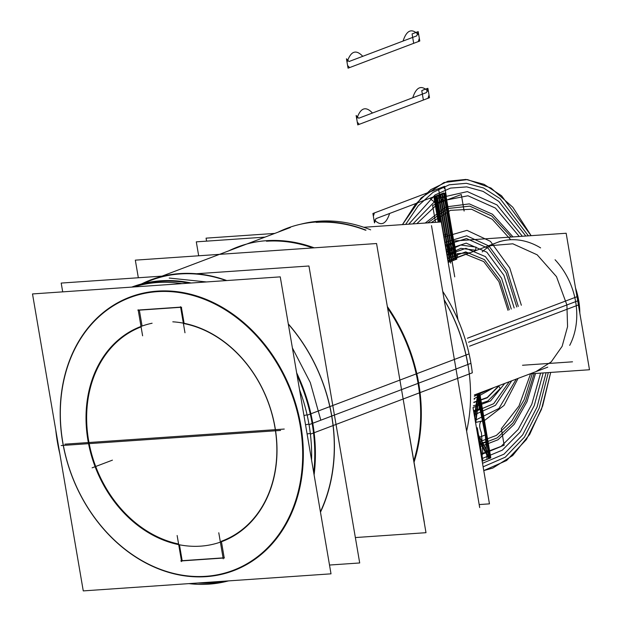 <?xml version="1.0" encoding="UTF-8"?>
<svg xmlns="http://www.w3.org/2000/svg" width="622" height="622" viewBox="0 0 622 622"><rect width="100%" height="100%" fill="white"/><g stroke="black" fill="none" stroke-linecap="round" stroke-linejoin="round"><path stroke-width="0.93" d="M455.242 258.387L452.287 241.095L566.16 233.25L589.493 369.748L530.092 373.845M572.52 361.817L522.519 365.262M470.115 252.75L457.053 253.652L457.699 257.454M579.828 313.185A67.246 54.06 69.3 0 0 577.877 296.383L467.355 338.244M547.531 367.237L535.977 371.614L551.201 361.895L562.132 346.33L567.567 326.628L566.906 304.959L578.46 300.582L566.906 304.959L556.496 276.658L537.175 254.81L512.823 243.801L488.332 245.845L499.894 241.468M468.514 342.232L575.638 301.647A67.246 54.06 69.3 0 0 555.073 259.755A67.246 54.06 69.3 0 1 575.638 301.647A67.246 54.06 69.3 0 1 569.705 345.365M575.513 287.939A67.246 54.06 69.3 0 1 579.292 304.625L469.556 346.19M497.071 242.541A67.246 54.06 69.3 0 1 540.596 247.89A67.246 54.06 69.3 0 0 482.206 251.918M32.507 293.942L83.262 590.9L331.013 573.834L280.25 276.868L32.507 293.942M300.869 425.681A146.287 117.612 69.3 0 1 206.162 576.656A146.287 117.612 69.3 0 1 62.651 442.094A146.287 117.612 69.3 0 1 157.35 291.119A146.287 117.612 69.3 0 1 300.869 425.681A146.287 117.612 -110.7 0 0 157.35 291.119A146.287 117.612 -110.7 0 0 62.651 442.094A146.287 117.612 -110.7 0 0 206.162 576.656A146.287 117.612 -110.7 0 0 300.869 425.681A146.287 117.612 69.3 0 1 206.162 576.656A146.287 117.612 69.3 0 1 62.651 442.094A146.287 117.612 69.3 0 1 157.35 291.119A146.287 117.612 69.3 0 1 300.869 425.681A146.287 117.612 69.3 0 1 206.162 576.656A146.287 117.612 69.3 0 1 62.651 442.094A146.287 117.612 69.3 0 1 157.35 291.119A146.287 117.612 69.3 0 1 300.869 425.681A146.287 117.612 -110.7 0 0 157.35 291.119A146.287 117.612 -110.7 0 0 62.651 442.094A146.287 117.612 -110.7 0 0 206.162 576.656A146.287 117.612 -110.7 0 0 300.869 425.681M179.455 544.763L182.176 560.694L179.455 544.763L182.176 560.694L223.073 557.872L182.176 560.694L179.455 544.763L182.176 560.694L223.073 557.872M224.192 557.794L221.44 541.723M221.362 541.264A114.448 92.017 -110.7 0 0 274.94 427.462A114.448 92.017 -110.7 0 0 184.159 323.619A114.448 92.017 -110.7 0 1 274.94 427.462A114.448 92.017 -110.7 0 1 221.362 541.264A114.448 92.017 -110.7 0 0 274.94 427.462A114.448 92.017 -110.7 0 0 184.159 323.619A114.448 92.017 -110.7 0 1 274.94 427.462A114.448 92.017 -110.7 0 1 221.362 541.264A114.448 92.017 -110.7 0 0 274.94 427.462A114.448 92.017 -110.7 0 0 184.159 323.619M184.112 323.308L181.367 307.252M180.605 307.128L139.32 309.974M139.351 310.153L142.073 326.052M141.085 326.908A114.448 92.017 -110.7 0 0 88.612 440.547A114.448 92.017 -110.7 0 0 178.584 544.001A114.448 92.017 -110.7 0 1 88.612 440.547A114.448 92.017 -110.7 0 1 141.085 326.908A114.448 92.017 -110.7 0 0 88.612 440.547A114.448 92.017 -110.7 0 0 178.584 544.001A114.448 92.017 -110.7 0 1 88.612 440.547A114.448 92.017 -110.7 0 1 141.085 326.908A114.448 92.017 -110.7 0 0 87.422 432.127A114.448 92.017 -110.7 0 0 164.363 539.779M61.477 433.207A145.828 117.247 -110.7 0 0 205.828 576.306A145.828 117.247 -110.7 0 0 298.474 416.88M303.956 415.558L307.074 414.804M227.528 581.142A154.979 124.602 -110.7 0 0 228.678 580.878M314.102 474.905A154.979 124.602 -110.7 0 0 310.907 413.879M307.097 433.923L310.324 433.448M301.53 434.755A145.828 117.247 -110.7 0 0 157.172 291.664A145.828 117.247 -110.7 0 0 64.532 451.082M314.149 432.873A154.979 124.602 -110.7 0 0 296.655 372.835M191.179 283.01A154.979 124.602 -110.7 0 0 131.747 287.1M310.409 434.148L313.519 432.966L310.409 434.148A154.52 124.237 -110.7 0 0 299.532 389.667A154.52 124.237 -110.7 0 1 310.409 434.148M314.133 432.733L333.058 425.572L314.133 432.733M333.159 425.526L472.308 372.819A154.52 124.237 -110.7 0 0 442.74 291.415A154.52 124.237 -110.7 0 1 472.308 372.819L333.159 425.526M181.935 283.648A154.52 124.237 -110.7 0 0 133.901 286.952A154.52 124.237 -110.7 0 1 181.935 283.648M55.762 429.989A154.52 124.237 -110.7 0 0 59.277 451.448L59.277 451.448A154.52 124.237 -110.7 0 1 55.762 429.989M370.65 229.837A154.52 124.237 -110.7 0 0 300.823 224.184A154.52 124.237 -110.7 0 1 370.65 229.837M151.138 280.25A154.52 124.237 69.3 0 1 226.175 280.6A154.52 124.237 -110.7 0 0 145.766 282.466A154.52 124.237 69.3 0 1 226.175 280.6A154.52 124.237 -110.7 0 0 145.766 282.466A154.52 124.237 69.3 0 1 226.175 280.6M288.328 324.14A154.52 124.237 69.3 0 1 331.682 416.087L312.757 423.255L331.682 416.087A154.52 124.237 -110.7 0 0 288.328 324.14A154.52 124.237 69.3 0 1 331.682 416.087A154.52 124.237 69.3 0 1 320.408 511.789A154.52 124.237 -110.7 0 0 331.682 416.087A154.52 124.237 69.3 0 1 320.408 511.789A154.52 124.237 -110.7 0 0 331.682 416.087L312.757 423.255L331.682 416.087A154.52 124.237 -110.7 0 0 288.328 324.14A154.52 124.237 69.3 0 1 331.682 416.087A154.52 124.237 69.3 0 1 320.408 511.789M312.151 423.481A154.52 124.237 -110.7 0 0 297.052 375.19A154.52 124.237 69.3 0 1 312.151 423.481A154.52 124.237 69.3 0 1 313.729 472.712A154.52 124.237 -110.7 0 0 312.151 423.481A154.52 124.237 69.3 0 1 313.729 472.712A154.52 124.237 -110.7 0 0 312.151 423.481A154.52 124.237 -110.7 0 0 297.052 375.19A154.52 124.237 69.3 0 1 312.151 423.481M188.995 283.158A154.52 124.237 -110.7 0 0 133.396 286.991A154.52 124.237 69.3 0 1 188.995 283.158A154.52 124.237 -110.7 0 0 133.396 286.991A154.52 124.237 69.3 0 1 188.995 283.158M169.231 278.057L206.543 281.953M292.394 347.939L310.308 382.584L320.82 420.2M333.174 425.666A154.979 124.602 -110.7 0 0 288.289 323.899M226.781 280.553A154.979 124.602 -110.7 0 0 141.925 283.741M320.47 512.186A154.979 124.602 -110.7 0 0 329.932 406.671M56.042 432.515L56.042 432.515A154.52 124.237 -110.7 0 0 59.852 453.951A154.52 124.237 -110.7 0 1 56.042 432.515M188.894 583.623A154.52 124.237 -110.7 0 0 228.461 580.894A154.52 124.237 -110.7 0 1 188.894 583.623M311.575 460.132A154.52 124.237 -110.7 0 0 307.167 415.208L469.074 353.879L307.167 415.208A154.52 124.237 -110.7 0 1 311.575 460.132M198.06 582.993A154.52 124.237 -110.7 0 0 225.848 581.08A154.52 124.237 69.3 0 1 198.06 582.993A154.52 124.237 -110.7 0 0 225.848 581.08A154.52 124.237 69.3 0 1 198.06 582.993M228.818 250.822A154.979 124.602 69.3 0 1 274.636 240.434M258.783 241.523A154.979 124.602 69.3 0 1 314.196 247.828M387.459 306.724A154.979 124.602 69.3 0 1 414.042 462.224M418.07 383.362A154.52 124.237 69.3 0 1 413.809 460.879A154.52 124.237 -110.7 0 0 418.07 383.362A154.52 124.237 69.3 0 1 413.809 460.879A154.52 124.237 69.3 0 0 418.07 383.362A154.52 124.237 -110.7 0 0 387.716 308.224A154.52 124.237 69.3 0 1 418.07 383.362A154.52 124.237 69.3 0 0 387.716 308.224A154.52 124.237 69.3 0 1 418.07 383.362M266.48 241.219A154.52 124.237 69.3 0 1 312.718 247.929A154.52 124.237 -110.7 0 0 266.48 241.219A154.52 124.237 69.3 0 1 312.718 247.929A154.52 124.237 69.3 0 0 266.48 241.219M138.333 277.754L135.324 260.151L376.567 243.529L425.992 532.689L355.364 537.556M177.138 535.519L181.593 561.588M196.443 273.75L308.94 265.998L359.703 562.964L329.505 565.04M163.524 276.02L61.197 283.072L62.698 291.858M138.154 309.74L142.609 335.81M223.236 558.836L218.781 532.766M172.799 321.815A114.907 92.383 69.3 0 1 270.935 488.146A114.907 92.383 69.3 0 1 112.45 499.062A114.907 92.383 69.3 0 1 152.102 323.238A114.907 92.383 69.3 0 0 112.45 499.062A114.907 92.383 69.3 0 0 270.935 488.146A114.907 92.383 69.3 0 0 172.799 321.815M409.564 436.045L424.305 522.27M308.03 222.87A154.979 124.602 69.3 0 1 366.016 230.156M444.155 299.687A154.979 124.602 69.3 0 1 466.632 431.209M278.065 232.169A154.979 124.602 69.3 0 1 323.875 221.774M184.983 332.778L180.528 306.708M181.601 307.237L137.905 310.246M180.769 560.966L224.456 557.957M479.686 507.56L431.497 225.646M198.682 255.79L196.295 241.849L265.011 237.114M479.173 504.566L489.452 503.859L473 407.589M457.994 319.825L441.262 221.945L363.8 227.279M206.582 241.142L206.069 238.148L274.776 233.413M456.377 259.312L448.182 262.414L456.828 259.133L448.182 262.414L456.828 259.133L448.182 262.414L456.082 259.421L444.769 193.154L434.685 196.972L438.992 222.101L434.692 196.972L444.769 193.154L434.692 196.972L444.761 193.162L456.089 259.413L444.761 193.162L456.082 259.421L448.182 262.414L456.082 259.421L448.182 262.414L455.11 259.786L443.781 193.528L435.664 196.599L440.011 222.031L435.664 196.599L440.011 222.031L435.664 196.599L443.781 193.528L435.664 196.599L443.781 193.528L455.11 259.786L448.182 262.414L455.833 259.514L444.512 193.255L434.941 196.879L439.249 222.085L434.941 196.879L439.249 222.085L434.941 196.879L444.512 193.255L434.941 196.879L444.512 193.255L455.833 259.514L444.512 193.255L455.833 259.514L448.182 262.414L456.742 259.172L445.414 192.913L434.039 197.221L438.3 222.147L434.032 197.221L445.422 192.906L456.742 259.172L448.182 262.414L456.742 259.172L448.182 262.414L456.742 259.172L445.422 192.906L456.742 259.172L448.182 262.414L455.988 259.46L448.182 262.414L456.828 259.133L452.272 260.859L456.828 259.133L453.726 260.315L456.828 259.133L453.726 260.315L456.828 259.133L445.507 192.874L442.397 194.056L453.726 260.315L442.397 194.056L445.507 192.874L433.946 197.252L438.207 222.155L433.946 197.252L438.207 222.155L433.946 197.252L445.507 192.874L456.828 259.133L445.507 192.874L456.828 259.133L448.182 262.414L456.478 259.273L448.182 262.414L456.392 259.304L445.072 193.038L434.381 197.088L438.658 222.124L434.381 197.088L445.072 193.038L456.392 259.304M482.159 461.197L490.805 457.916L479.702 392.933L490.805 457.916L479.702 392.933L490.805 457.916L479.702 392.933L490.805 457.916L479.702 392.933L490.805 457.916L479.702 392.933L490.805 457.916L479.702 392.933L490.805 457.916L479.702 392.933L490.805 457.916L479.702 392.933L490.805 457.916L479.702 392.933L490.805 457.916L479.702 392.933L490.805 457.916L479.702 392.933L490.805 457.916L479.702 392.933L490.805 457.916L479.702 392.933L490.805 457.916L479.702 392.933L490.805 457.916L479.702 392.933L490.805 457.916L479.702 392.933L490.805 457.916L479.702 392.933L490.805 457.916L477.626 434.654L490.805 457.916L477.307 432.795L490.805 457.916L482.159 461.197L490.805 457.916L482.159 461.197L490.805 457.916L482.159 461.197L490.47 458.049L479.36 393.057L490.47 458.049L482.159 461.197L489.265 458.5L478.162 393.516L489.265 458.5L482.159 461.197L490.805 457.916L482.159 461.197L490.805 457.916L482.159 461.197L490.805 457.916L482.159 461.197L490.439 458.056L479.329 393.073L490.439 458.056L479.329 393.073L490.439 458.056L482.159 461.197L482.944 460.894L477.284 427.765L482.944 460.894L482.159 461.197L490.439 458.056L482.159 461.197L490.268 458.126L479.158 393.135L490.268 458.126L482.159 461.197L490.579 458.01L479.469 393.018L490.579 458.01L482.159 461.197L490.805 457.916L482.159 461.197L490.805 457.916L482.159 461.197L490.805 457.916L482.159 461.197L490.805 457.916L482.159 461.197L490.805 457.916L482.159 461.197L490.805 457.916L482.159 461.197L490.649 457.979L479.539 392.987L490.649 457.979L482.159 461.197L490.735 457.947L479.624 392.956L490.735 457.947L479.624 392.956L490.735 457.947L482.159 461.197L490.805 457.916L482.159 461.197M92.118 467.837L104.138 463.289L92.118 467.837M479.026 442.848L482.921 460.91L479.026 442.848M477.183 427.804L478.31 438.681L477.183 427.804M500.212 388.556L498.821 386.106L487.22 397.808L473.801 402.52L487.22 397.808L498.821 386.106L500.212 388.556L487.796 401.034L473.412 405.839L487.796 401.034L500.212 388.556M446.876 254.763L460.824 248.349L475.597 250.246L476.04 247.113L460.77 245.029L446.316 251.482L460.77 245.029L476.04 247.113L475.597 250.246L460.824 248.349L446.876 254.763M455.335 248.948L454.783 245.729L452.8 243.622L445.445 246.405L452.8 243.622L454.783 245.729L455.335 248.948L447.63 259.195L455.335 248.948M429.024 95.034L428.472 91.807C421.662 84.592 416.421 86.575 412.751 97.763L358.723 118.234L356.142 115.49L357.751 124.89L427.959 98.299L429.024 95.034L428.472 91.807C421.662 84.592 416.421 86.575 412.751 97.763L358.723 118.234L356.142 115.49L357.751 124.89L427.959 98.299L429.024 95.034M347.045 62.278L347.597 65.497L349.58 67.604L419.788 41.013L418.186 31.613L416.794 35.851L362.766 56.322C355.955 49.099 350.715 51.09 347.045 62.278L347.597 65.497L349.58 67.604L419.788 41.013L418.186 31.613L416.794 35.851L362.766 56.322C355.955 49.099 350.715 51.09 347.045 62.278L347.597 65.497L349.58 67.604L419.788 41.013L418.186 31.613L416.794 35.851L362.766 56.322C355.955 49.099 350.715 51.09 347.045 62.278L347.597 65.497L349.58 67.604L419.788 41.013L418.186 31.613L416.794 35.851L362.766 56.322C355.955 49.099 350.715 51.09 347.045 62.278M373.355 216.192L373.908 219.41C380.718 226.633 385.959 224.643 389.629 213.455L443.657 192.991L446.238 195.728L444.629 186.328L374.421 212.926L373.355 216.192L373.908 219.41C380.718 226.633 385.959 224.643 389.629 213.455L443.657 192.991L446.238 195.728L444.629 186.328L374.421 212.926L373.355 216.192L373.908 219.41C380.718 226.633 385.959 224.643 389.629 213.455L443.657 192.991L446.238 195.728L444.629 186.328L374.421 212.926L373.355 216.192L373.908 219.41C380.718 226.633 385.959 224.643 389.629 213.455L443.657 192.991L446.238 195.728L444.629 186.328L374.421 212.926L373.355 216.192M479.445 393.197L474.399 395.024L479.445 393.197M478.155 437.779L486.505 434.498L483.224 415.286L486.505 434.498L478.155 437.779M478.139 437.67L486.785 434.397L483.504 415.177L486.785 434.397L478.139 437.67M419.329 38.323L418.777 35.104C411.966 27.881 406.726 29.864 403.064 41.06L349.028 61.524L346.454 58.787L348.056 68.179L418.264 41.588L419.329 38.323L418.777 35.104C411.966 27.881 406.726 29.864 403.064 41.06L349.028 61.524L346.454 58.787L348.056 68.179L418.264 41.588L419.329 38.323L418.777 35.104C411.966 27.881 406.726 29.864 403.064 41.06L349.028 61.524L346.454 58.787L348.056 68.179L418.264 41.588L419.329 38.323L418.777 35.104C411.966 27.881 406.726 29.864 403.064 41.06L349.028 61.524L346.454 58.787L348.056 68.179L418.264 41.588L419.329 38.323M445.64 192.237L445.088 189.018L443.105 186.911L372.897 213.502L374.506 222.901L375.89 218.664L429.919 198.193C436.737 205.415 441.978 203.425 445.64 192.237L445.088 189.018L443.105 186.911L372.897 213.502L374.506 222.901L375.89 218.664L429.919 198.193C436.737 205.415 441.978 203.425 445.64 192.237L445.088 189.018L443.105 186.911L372.897 213.502L374.506 222.901L375.89 218.664L429.919 198.193C436.737 205.415 441.978 203.425 445.64 192.237L445.088 189.018L443.105 186.911L372.897 213.502L374.506 222.901L375.89 218.664L429.919 198.193C436.737 205.415 441.978 203.425 445.64 192.237M450.616 262.958L450.382 261.582L450.616 262.958M446.456 252.314L453.352 249.702L455.934 252.439L454.324 243.039L445.445 246.405L454.324 243.039L448.221 245.356L449.823 254.748L455.934 252.439L454.324 243.039L448.221 245.356L449.823 254.748L455.934 252.439L454.324 243.039L455.934 252.439L453.352 249.702L446.456 252.314M356.74 118.981L357.292 122.207L359.275 124.314L429.483 97.716L427.882 88.324L426.49 92.561L372.461 113.025C365.65 105.81 360.41 107.793 356.74 118.981L357.292 122.207L359.275 124.314L429.483 97.716L427.882 88.324L426.49 92.561L372.461 113.025C365.65 105.81 360.41 107.793 356.74 118.981M424.795 89.304L421.77 90.633L423.38 100.033L429.483 97.716L427.882 88.324L424.795 89.304L421.77 90.633L423.38 100.033L429.483 97.716L427.882 88.324L424.795 89.304M450.693 263.114L450.429 261.559L450.693 263.114M440.135 198.045L446.238 195.728L444.629 186.328L438.526 188.645L440.135 198.045L446.238 195.728L444.629 186.328L438.526 188.645L440.135 198.045L446.238 195.728L444.629 186.328L438.526 188.645L440.135 198.045L446.238 195.728L444.629 186.328L438.526 188.645L440.135 198.045M418.186 31.613L412.083 33.922L413.684 43.322L419.788 41.013L418.186 31.613L412.083 33.922L413.684 43.322L419.788 41.013L418.186 31.613L412.083 33.922L413.684 43.322L419.788 41.013L418.186 31.613L412.083 33.922L413.684 43.322L419.788 41.013L418.186 31.613M511.276 309.064L501.565 278.259L485.393 256.606L465.917 248.326L446.923 255.036L465.917 248.326L485.393 256.606L501.565 278.259L511.276 309.064L501.565 278.259L485.393 256.606L465.917 248.326L446.923 255.036L465.917 248.326L485.393 256.606L501.565 278.259L511.276 309.064M473.832 402.24L487.267 397.474L498.867 385.671L487.267 397.474L473.832 402.24L487.267 397.474L498.867 385.671L487.267 397.474L473.832 402.24M489.312 389.286L474.329 396.268L489.312 389.286M447.926 260.937L465.567 254.204L483.761 261.582L498.906 281.611L507.995 310.308L498.906 281.611L483.761 261.582L465.567 254.204L447.926 260.937L465.567 254.204L483.761 261.582L498.906 281.611L507.995 310.308L498.906 281.611L483.761 261.582L465.567 254.204L447.926 260.937L465.567 254.204L483.761 261.582L498.906 281.611L507.995 310.308L498.906 281.611L483.761 261.582L465.567 254.204L447.926 260.937M449.675 261.846L448.47 262.305L449.675 261.846L448.47 262.305L449.675 261.846L438.347 195.588L437.142 196.047L448.47 262.305L437.142 196.047L438.347 195.588L449.675 261.846M451.424 261.186L450.219 261.644L451.424 261.186L450.219 261.644L451.424 261.186L440.104 194.919L438.891 195.378L450.219 261.644L438.891 195.378L440.104 194.919L451.424 261.186M453.181 260.517L451.969 260.976L453.181 260.517L451.969 260.976L453.181 260.517L441.853 194.258L440.648 194.717L451.969 260.976L440.648 194.717L441.853 194.258L453.181 260.517M440.99 221.961L436.597 196.249L440.99 221.961M518.297 306.405L507.257 271.083L488.892 245.97L466.671 235.8L444.777 242.479L466.671 235.8L488.892 245.97L507.257 271.083L518.297 306.405M474.244 414.866L495.501 405.272L511.712 380.804L495.501 405.272L474.244 414.866M519.253 236.477L495.454 208.09L467.954 195.767L440.508 201.194L416.88 223.625L440.508 201.194L467.954 195.767L495.454 208.09L519.253 236.477L495.454 208.09L467.954 195.767L440.508 201.194L416.88 223.625L440.508 201.194L467.954 195.767L495.454 208.09L519.253 236.477M481.047 454.682L500.865 446.612L518.219 429.359L531.802 404.23L540.588 373.122L531.802 404.23L518.219 429.359L500.865 446.612L481.047 454.682L500.865 446.612L518.219 429.359L531.802 404.23L540.588 373.122L531.802 404.23L518.219 429.359L500.865 446.612L481.047 454.682M516.322 379.062L498.961 408.429L475.169 420.309L498.961 408.429L516.322 379.062M443.844 237.044L466.998 230.358L490.416 241.344L509.729 267.958L521.345 305.247L509.729 267.958L490.416 241.344L466.998 230.358L443.844 237.044M455.11 259.786L443.781 193.528L455.11 259.786M445.243 245.2L466.508 238.521L488.138 248.279L506.02 272.638L516.765 306.98L506.02 272.638L488.138 248.279L466.508 238.521L445.243 245.2M509.262 381.737L493.697 403.686L473.777 412.145L493.697 403.686L509.262 381.737M454.946 259.848L443.618 193.59L435.835 196.536L440.189 222.015L435.835 196.536L443.618 193.59L454.946 259.848M456.649 259.203L445.329 192.944L434.125 197.19L438.393 222.14L434.125 197.19L445.329 192.944L456.649 259.203M305.534 424.772L308.94 424.111M418.684 383.129L467.83 364.515A154.52 124.237 -110.7 0 0 444.201 299.967A154.52 124.237 69.3 0 1 467.83 364.515A154.52 124.237 69.3 0 0 444.201 299.967M316.233 222.373A154.52 124.237 69.3 0 1 365.464 230.194A154.52 124.237 -110.7 0 0 316.233 222.373A154.52 124.237 69.3 0 1 365.464 230.194M483.768 470.59L506.611 460.513L526.383 439.544L541.474 409.369L550.688 372.422L541.474 409.369L526.383 439.544L506.611 460.513L483.768 470.59L492.787 468.078L512.699 455.529L529.687 434.397L542.633 406.073L550.688 372.422L542.633 406.073L529.687 434.397L512.699 455.529L492.787 468.078L483.768 470.59M531.126 235.66L501.542 195.751L484.095 184.345L465.925 179.431L447.871 181.235L430.758 189.679L415.379 204.366L402.442 224.62L415.379 204.366L430.758 189.679L447.871 181.235L465.925 179.431L484.095 184.345L501.542 195.751L531.126 235.66L512.808 207.235L491.022 188.038L467.472 179.587L443.984 182.541L421.117 197.936L402.442 224.62L421.117 197.936L443.984 182.541L467.472 179.587L491.022 188.038L512.808 207.235L531.126 235.66M501.332 428.698L504.162 445.235L480.938 454.029L504.162 445.235L501.332 428.698L518.997 405.979L530.628 373.643L518.997 405.979L501.332 428.698M434.902 222.381L435.439 221.922L432.609 205.384L461.306 194.515L464.129 211.052L461.306 194.515L432.609 205.384L435.439 221.922L434.902 222.381M100.406 464.704L112.426 460.148L100.406 464.704M309.033 424.663L470.94 363.334L309.033 424.663M478.248 393.477L489.358 458.468L478.248 393.477M312.757 423.255L331.682 416.087M483.123 466.819L505.251 457.217L524.455 437.134L539.196 408.156L548.309 372.586L539.196 408.156L524.455 437.134L505.251 457.217L483.123 466.819M528.381 235.855L500.096 198.667L483.558 187.992L466.352 183.296L449.239 184.788L432.959 192.4L418.225 205.796L405.668 224.394L418.225 205.796L432.959 192.4L449.239 184.788L466.352 183.296L483.558 187.992L500.096 198.667L528.381 235.855M535.534 373.464L526.989 401.688L514.176 424.336L498.02 439.762L479.71 446.845L498.02 439.762L514.176 424.336L526.989 401.688L535.534 373.464L526.989 401.688L514.176 424.336L498.02 439.762L479.71 446.845L498.02 439.762L514.176 424.336L526.989 401.688L535.534 373.464M425.191 223.049L446.013 206.924L469.307 203.884L492.5 214.256L513.026 236.912L492.5 214.256L469.307 203.884L446.013 206.924L425.191 223.049L446.013 206.924L469.307 203.884L492.5 214.256L513.026 236.912L492.5 214.256L469.307 203.884L446.013 206.924L425.191 223.049M447.373 233.794L443.54 235.287L447.373 233.794L443.54 235.287L447.373 233.794L454.736 276.86L447.373 233.794M451.844 261.022L451.883 261.621L451.844 261.022L456.828 259.133L451.844 261.022M482.05 455.724L482.758 452.528L481.412 432.617C476.227 421.514 484.491 414.905 484.927 429.81L487.042 459.347L484.927 429.81C484.491 414.905 476.227 421.514 481.412 432.617L482.758 452.528L482.05 455.724L481.272 456.019L482.05 455.724M474.726 398.966L474.112 399.2L474.726 398.966M481.739 458.725L502.327 450.149L520.303 431.956L534.275 405.544L543.177 372.943L534.275 405.544L520.303 431.956L502.327 450.149L481.739 458.725M522.356 236.267L497.001 204.933L467.371 191.599L437.888 198.247L412.969 223.889L437.888 198.247L467.371 191.599L497.001 204.933L522.356 236.267M532.525 372.92L524.191 399.612L511.836 420.962L496.364 435.431L478.878 441.985L496.364 435.431L511.836 420.962L524.191 399.612L532.525 372.92M431.147 222.637L450.468 210.353L471.53 209.217L492.29 219.333L510.724 239.734L492.29 219.333L471.53 209.217L450.468 210.353L431.147 222.637M455.903 259.491L448.182 262.414L455.903 259.491M455.91 259.483L444.59 193.224L434.864 196.91L439.171 222.085L434.864 196.91L444.59 193.224L455.91 259.483M486.598 441.69L477.051 393.936L486.598 441.69L477.051 393.936L486.598 441.69L479.158 443.657L486.598 441.69M475.659 423.154L477.338 432.982L475.659 423.154M456.113 259.405L448.182 262.414L456.113 259.405M474.158 398.632L493.798 387.592L474.158 398.632M509.294 309.818L499.956 280.281L484.406 259.615L465.707 251.879L447.529 258.596L465.707 251.879L484.406 259.615L499.956 280.281L509.294 309.818L499.956 280.281L484.406 259.615L465.707 251.879L447.529 258.596L465.707 251.879L484.406 259.615L499.956 280.281L509.294 309.818M455.809 259.522L448.182 262.414L455.809 259.522M482.524 463.312L503.983 454.161L522.659 434.887L537.066 407.021L546.093 372.741L537.066 407.021L522.659 434.887L503.983 454.161L482.524 463.312L503.983 454.161L522.659 434.887L537.066 407.021L546.093 372.741L537.066 407.021L522.659 434.887L503.983 454.161L482.524 463.312M525.792 236.026L498.758 201.38L483.069 191.382L466.772 186.888L450.553 188.093L435.058 194.927L408.763 224.184L435.058 194.927L450.553 188.093L466.772 186.888L483.069 191.382L498.758 201.38L525.792 236.026L498.758 201.38L483.069 191.382L466.772 186.888L450.553 188.093L435.058 194.927L408.763 224.184L435.058 194.927L450.553 188.093L466.772 186.888L483.069 191.382L498.758 201.38L525.792 236.026M518.072 378.394L504.045 405.427L484.639 420.402L475.542 422.478L484.639 420.402L475.542 422.478L484.639 420.402L504.045 405.427L518.072 378.394L504.045 405.427L484.639 420.402L504.045 405.427L518.072 378.394M479.337 444.683L497.235 437.872L513.057 422.944L525.652 400.98L534.127 373.565L525.652 400.98L513.057 422.944L497.235 437.872L479.337 444.683L497.235 437.872L513.057 422.944L525.652 400.98L534.127 373.565L525.652 400.98L513.057 422.944L497.235 437.872L479.337 444.683M511.245 237.029L491.707 215.982L469.766 206.139L447.692 208.518L427.742 222.878L447.692 208.518L469.766 206.139L491.707 215.982L511.245 237.029L491.707 215.982L469.766 206.139L447.692 208.518L427.742 222.878L447.692 208.518L469.766 206.139L491.707 215.982L511.245 237.029M446.028 249.842L466.228 243.148L486.839 252.213L503.913 275.289L514.176 307.968L503.913 275.289L486.839 252.213L466.228 243.148L446.028 249.842L466.228 243.148L486.839 252.213L503.913 275.289L514.176 307.968L503.913 275.289L486.839 252.213L466.228 243.148L446.028 249.842M504.745 383.44L490.564 400.918L473.187 407.496L490.564 400.918L504.745 383.44L490.564 400.918L473.187 407.496L490.564 400.918L504.745 383.44M61.205 445.554L280.592 430.44M473.544 410.784L479.212 408.895L479.686 392.933L479.212 408.895L473.544 410.784M475.371 421.475L479.671 392.941L475.371 421.475M478.645 393.329L474.734 417.735L478.645 393.329M478.264 438.393L489.778 458.305L490.805 457.916L489.778 458.305L478.264 438.393M64.867 444.17L284.262 429.056M473.684 411.616L479.368 409.743L479.686 392.933L479.368 409.743L473.684 411.616M475.69 423.333L479.671 392.941L475.69 423.333M477.743 393.672L474.5 416.367L477.743 393.672M478.497 439.762L488.884 458.647L490.805 457.916L488.884 458.647L478.497 439.762M547.764 367.151L474.407 394.939M500.119 241.383L447.964 261.139M140.813 284.161L290.388 227.496L140.813 284.161"/></g></svg>
